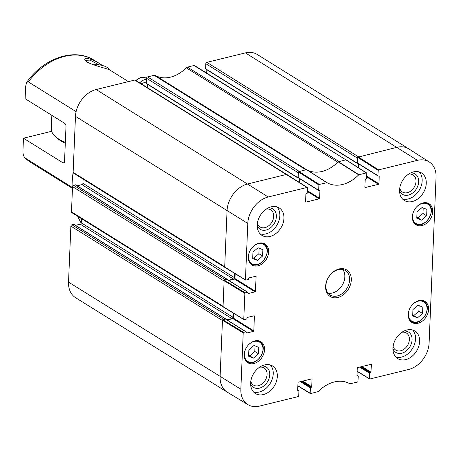 <?xml version="1.0" encoding="UTF-8"?>
<svg xmlns="http://www.w3.org/2000/svg" width="459" height="459" viewBox="0 0 459 459"><rect width="100%" height="100%" fill="white"/><g stroke="black" fill="none" stroke-linecap="round" stroke-linejoin="round"><path stroke-width="0.69" d="M358.559 167.799L358.72 163.961M357.492 162.968A0.482 0.356 121.9 0 0 357.63 163.278L378.113 176.038A0.482 0.356 -58.1 0 1 377.975 175.728L357.492 162.968L357.722 157.368L378.193 170.415L378.612 169.876L417.449 160.34A23.73 17.631 -58.1 0 1 429.228 161.964A23.73 17.631 -58.1 0 1 436.05 177.226L429.102 343.005A23.73 17.631 -58.1 0 1 408.688 369.466L369.845 379.002L357.165 371.17M357.859 163.421L357.567 163.496A0.482 0.356 121.9 0 1 357.188 163.152L357.4 158.103A1.205 0.895 -58.1 0 1 357.756 157.213L357.722 157.368M358.433 163.783L358.272 167.621M299.262 182.361L299.423 178.517M298.189 177.53A0.482 0.356 121.9 0 0 298.333 177.84L318.816 190.6A0.482 0.356 -58.1 0 1 318.672 190.284L298.189 177.53L298.425 171.93L318.896 184.977L319.309 184.438L326.969 182.642A32.773 24.356 121.9 0 0 358.686 174.85L366.357 172.888L366.73 173.232L366.506 178.54A0.482 0.356 -58.1 0 1 366.093 179.079L365.599 179.199A0.482 0.356 121.9 0 0 365.186 179.733L364.876 187.203A0.482 0.356 121.9 0 0 365.249 187.542L364.882 187.312M298.557 177.983L298.264 178.052A0.482 0.356 121.9 0 1 297.891 177.713L298.103 172.659A1.205 0.895 -58.1 0 1 298.453 171.775L298.425 171.93M299.136 178.339L298.975 182.177M228.869 280.501L234.56 279.101L255.043 291.861A0.482 0.356 121.9 0 0 255.456 291.322L234.974 278.567A0.482 0.356 -58.1 0 1 234.56 279.101M234.974 278.567L235.174 273.713M234.698 273.421L234.52 277.701A1.205 0.895 -58.1 0 1 233.488 279.038L228.49 280.265M225.817 319.275A0.482 0.356 121.9 0 0 225.449 319.045L245.932 331.8A0.482 0.356 -58.1 0 1 246.311 332.144L246.288 332.689A0.482 0.356 121.9 0 0 246.667 333.033L246.299 332.804M225.644 319.051A0.482 0.356 121.9 0 0 225.266 318.764L223.487 319.2L71.914 224.795A1.205 0.895 121.9 0 0 70.875 226.138L68.529 282.13A24.04 17.867 121.9 0 0 75.586 297.684L227.165 392.089A24.04 17.867 121.9 0 0 227.308 392.175L247.958 404.666A23.73 17.631 -58.1 0 1 240.849 389.226L243.213 332.901L243.626 332.368L222.747 319.734A1.205 0.895 -58.1 0 1 223.487 319.2M222.879 319.676L225.449 319.045M224.537 280.151L227.107 279.52L247.59 292.274L245.278 292.842L224.399 280.208A1.205 0.895 -58.1 0 1 225.145 279.674L73.566 185.27A1.205 0.895 121.9 0 0 72.533 186.612L71.478 211.863A1.205 0.895 121.9 0 0 71.828 212.643L223.149 306.887M227.475 279.749A0.482 0.356 121.9 0 0 227.107 279.52M227.303 279.525A0.482 0.356 121.9 0 0 226.924 279.238L225.145 279.674M233.046 312.946L232.862 317.221A1.205 0.895 -58.1 0 1 231.829 318.563L226.838 319.791M227.211 320.026L232.902 318.626L253.385 331.381A0.482 0.356 121.9 0 0 253.798 330.847L233.315 318.087A0.482 0.356 -58.1 0 1 232.902 318.626M233.315 318.087L233.522 313.233M146.478 79.298A10.821 8.038 121.9 0 0 139.702 82.89M81.226 223.177A91.358 67.892 -58.1 0 1 77.818 216.373M72.287 192.528A91.358 67.892 -58.1 0 1 73.13 172.389M141.114 83.767A91.358 67.892 -58.1 0 1 146.369 81.937M71.914 224.795L73.692 224.359A0.482 0.356 -58.1 0 1 74.06 224.589M75.454 225.34L80.25 224.158A1.205 0.895 121.9 0 0 81.289 222.822L81.461 218.639M73.566 185.27L75.345 184.834A0.482 0.356 -58.1 0 1 75.718 185.063M77.106 185.815L81.909 184.633A1.205 0.895 121.9 0 0 82.941 183.296L83.119 179.119M286.623 174.397L135.302 80.147A1.205 0.895 121.9 0 0 134.711 80.073L96.166 89.534A24.04 17.867 121.9 0 0 75.477 116.345L73.13 172.337A1.205 0.895 121.9 0 0 73.486 173.118L224.807 267.362M147.402 87.686L147.546 84.295M146.691 83.647A0.482 0.356 -58.1 0 1 146.312 83.308L146.524 78.26L298.103 172.659M306.371 169.543L155.257 75.431A2.404 1.784 121.9 0 0 154.126 75.305L147.557 76.917A1.205 0.895 121.9 0 0 146.524 78.26M155.257 75.431A32.457 24.12 121.9 0 0 186.274 67.817L337.79 162.182M345.925 159.835L194.599 65.591A1.205 0.895 121.9 0 0 194.008 65.511L187.438 67.123A2.404 1.784 121.9 0 0 186.274 67.817M206.699 73.124L206.843 69.739M205.988 69.091A0.482 0.356 -58.1 0 1 205.615 68.747L205.821 63.698L357.4 158.103M429.228 161.964L408.917 148.94A24.04 17.867 121.9 0 0 408.768 148.848L257.195 54.443A24.04 17.867 121.9 0 0 245.404 52.894L206.86 62.355A1.205 0.895 121.9 0 0 205.821 63.698M408.768 148.848A24.04 17.867 121.9 0 0 396.978 147.299L357.756 157.213M366.73 173.232L346.241 160.042L194.008 65.511M345.587 159.916L338.134 161.832A32.457 24.12 -58.1 0 1 306.583 169.578L298.453 171.775M286.29 174.477L247.745 183.939A24.04 17.867 121.9 0 0 227.056 210.75L224.698 267.075L245.812 280.11L245.439 279.766L247.797 223.441A23.73 17.631 -58.1 0 1 268.211 196.986L307.054 187.45L134.711 80.073M224.698 267.075L224.939 267.419L224.698 267.075M222.747 319.734L222.454 320.537L70.875 226.138M224.399 280.208L224.112 281.017L72.533 186.612M318.896 184.977L318.672 190.284M319.424 190.537L319.923 190.846A0.482 0.356 121.9 0 0 319.544 190.508L319.051 190.628A0.482 0.356 -58.1 0 1 318.816 190.6M319.923 190.846L319.607 198.317L307.312 190.657M307.278 191.432L319.194 198.85A0.482 0.356 121.9 0 0 319.607 198.317M319.194 198.85L305.952 202.103L305.585 201.874M307.432 187.788L307.054 187.45L307.432 187.788L307.209 193.101A0.482 0.356 -58.1 0 1 306.796 193.635L306.302 193.761A0.482 0.356 121.9 0 0 305.889 194.295L305.574 201.759A0.482 0.356 121.9 0 0 305.952 202.103M245.812 280.11L248.124 279.542A0.482 0.356 -58.1 0 0 248.537 279.003L248.56 278.458A0.482 0.356 121.9 0 1 248.973 277.919L255.697 276.266A0.482 0.356 121.9 0 1 256.07 276.611L255.456 291.322M255.043 291.861L248.325 293.508L247.952 293.278M247.59 292.274A0.482 0.356 -58.1 0 1 247.969 292.618L247.946 293.169A0.482 0.356 121.9 0 0 248.325 293.508M224.112 281.017L223.04 306.595L244.159 319.63L243.781 319.292L244.865 293.381L245.278 292.842M244.159 319.63L246.466 319.062A0.482 0.356 -58.1 0 0 246.885 318.529L246.908 317.978A0.482 0.356 121.9 0 1 247.321 317.444L254.039 315.792A0.482 0.356 121.9 0 1 254.418 316.136L253.798 330.847M253.385 331.381L246.667 333.033M245.932 331.8L243.626 332.368M297.69 389.846L298.551 390.379A0.482 0.356 -58.1 0 1 298.924 390.724L298.706 396.037L298.293 396.57L259.45 406.106A23.73 17.631 -58.1 0 1 247.958 404.666M298.551 390.379L297.69 390.27M311.523 378.933L312.028 379.249A0.482 0.356 121.9 0 0 311.65 378.904L298.407 382.158A0.482 0.356 121.9 0 0 297.989 382.691L297.679 390.161A0.482 0.356 121.9 0 0 298.057 390.5M312.028 379.249L311.713 386.713L302.705 381.102M301.787 381.326L311.3 387.247A0.482 0.356 121.9 0 0 311.713 386.713M311.3 387.247L310.806 387.373L301.293 381.446M300.381 381.67L310.393 387.907A0.482 0.356 -58.1 0 1 310.806 387.373M310.393 387.907L310.169 393.22L297.862 385.732M310.548 393.564L310.169 393.22L310.548 393.564L318.213 391.596A32.773 24.356 121.9 0 1 349.93 383.81L357.59 382.008L358.003 381.475L358.227 376.162A0.482 0.356 -58.1 0 0 357.848 375.818L356.987 375.714M370.826 364.377L371.325 364.687A0.482 0.356 121.9 0 0 370.947 364.348L357.704 367.596A0.482 0.356 121.9 0 0 357.291 368.135L356.976 375.6A0.482 0.356 121.9 0 0 357.354 375.944M371.325 364.687L371.01 372.151L362.002 366.54M361.09 366.77L370.597 372.691A0.482 0.356 121.9 0 0 371.01 372.151M370.597 372.691L370.103 372.811L360.596 366.89M359.678 367.114L369.69 373.345A0.482 0.356 -58.1 0 1 370.103 372.811M369.69 373.345L369.466 378.658L369.845 379.002M378.193 170.415L377.975 175.728M378.721 175.981L379.22 176.29A0.482 0.356 121.9 0 0 378.841 175.946L378.348 176.067A0.482 0.356 -58.1 0 1 378.113 176.038M379.22 176.29L378.91 183.755L366.609 176.095M366.58 176.87L378.497 184.294A0.482 0.356 121.9 0 0 378.91 183.755M378.497 184.294L365.249 187.542M408.252 314.438A12.382 9.203 -58.1 0 1 414.339 302.917A12.382 9.203 -58.1 0 1 424.977 301.431A12.382 9.203 -58.1 0 1 426.245 316.802A12.382 9.203 -58.1 0 1 411.889 322.447A12.382 9.203 -58.1 0 1 408.252 314.438M244.194 354.721A12.382 9.203 -58.1 0 1 250.275 343.2A12.382 9.203 -58.1 0 1 260.919 341.714A12.382 9.203 -58.1 0 1 262.181 357.085A12.382 9.203 -58.1 0 1 247.826 362.73A12.382 9.203 -58.1 0 1 244.194 354.721M248.285 257.006A12.382 9.203 -58.1 0 1 254.372 245.485A12.382 9.203 -58.1 0 1 265.015 243.999A12.382 9.203 -58.1 0 1 266.277 259.375A12.382 9.203 -58.1 0 1 251.922 265.021A12.382 9.203 -58.1 0 1 248.285 257.006M412.348 216.728A12.382 9.203 -58.1 0 1 418.436 205.202A12.382 9.203 -58.1 0 1 429.073 203.716A12.382 9.203 -58.1 0 1 430.341 219.092A12.382 9.203 -58.1 0 1 415.98 224.738A12.382 9.203 -58.1 0 1 412.348 216.728M392.956 348.077A16.231 12.06 -58.1 0 1 400.931 332.976A16.231 12.06 -58.1 0 1 414.873 331.025A16.231 12.06 -58.1 0 1 416.531 351.175A16.231 12.06 -58.1 0 1 397.718 358.577A16.231 12.06 -58.1 0 1 392.956 348.077M250.637 383.018A16.231 12.06 -58.1 0 1 258.612 367.917A16.231 12.06 -58.1 0 1 272.554 365.966A16.231 12.06 -58.1 0 1 274.212 386.122A16.231 12.06 -58.1 0 1 255.399 393.518A16.231 12.06 -58.1 0 1 250.637 383.018M257.264 224.921A16.231 12.06 -58.1 0 1 265.239 209.82A16.231 12.06 -58.1 0 1 279.181 207.87A16.231 12.06 -58.1 0 1 280.839 228.025A16.231 12.06 -58.1 0 1 262.026 235.421A16.231 12.06 -58.1 0 1 257.264 224.921M399.582 189.98A16.231 12.06 -58.1 0 1 407.558 174.879A16.231 12.06 -58.1 0 1 421.5 172.928A16.231 12.06 -58.1 0 1 423.158 193.078A16.231 12.06 -58.1 0 1 404.345 200.48A16.231 12.06 -58.1 0 1 399.582 189.98M325.603 286.382A15.629 11.613 121.9 0 0 344.353 294.007A15.629 11.613 121.9 0 0 345.392 269.284A15.629 11.613 121.9 0 0 325.603 286.382M417.036 211.834L422.108 207.474L426.922 209.407L426.652 215.77L421.58 220.131L416.772 218.197L417.036 211.834M262.858 249.69L262.594 256.013L257.545 260.419L252.708 258.48L252.972 252.152L258.021 247.745L262.858 249.69M248.881 349.827L253.953 345.472L258.761 347.4L258.497 353.763L253.425 358.123L248.612 356.19L248.881 349.827M412.939 309.544L418.017 305.189L422.825 307.117L422.561 313.486L417.483 317.84L412.675 315.912L412.939 309.544M223.04 306.595L223.281 306.945L223.04 306.595M412.71 315.109L413.8 315.545L418.872 311.185L419.107 305.625M417.483 317.84L413.8 315.545M422.561 313.486L418.872 311.185M248.646 355.386L249.736 355.828L254.808 351.468L255.043 345.908M253.425 358.123L249.736 355.828M258.497 353.763L254.808 351.468M416.806 217.394L417.891 217.83L422.969 213.475L423.198 207.916M421.58 220.131L417.891 217.83M426.652 215.77L422.969 213.475M262.594 256.013L258.905 253.718L259.14 248.193M252.743 257.677L253.861 258.124L258.905 253.718M257.545 260.419L253.861 258.124M392.938 348.742A11.991 8.91 121.9 0 0 409.767 346.964A11.991 8.91 121.9 0 0 403.943 331.077M401.866 332.293A10.069 7.482 -58.1 0 1 406.427 333.022A10.069 7.482 -58.1 0 1 407.46 345.524A10.069 7.482 -58.1 0 1 395.784 350.114A10.069 7.482 -58.1 0 1 393.116 346.344M395.842 357.022A16.231 12.06 121.9 0 0 412.434 348.628A16.231 12.06 121.9 0 0 412.652 330.027M399.565 190.646A11.991 8.91 121.9 0 0 416.388 188.867A11.991 8.91 121.9 0 0 410.57 172.98M408.493 174.196A10.069 7.482 -58.1 0 1 413.054 174.925A10.069 7.482 -58.1 0 1 414.087 187.427A10.069 7.482 -58.1 0 1 402.411 192.017A10.069 7.482 -58.1 0 1 399.743 188.247M402.468 198.925A16.231 12.06 121.9 0 0 419.061 190.531A16.231 12.06 121.9 0 0 419.279 171.93M257.247 225.593A11.991 8.91 121.9 0 0 274.069 223.808A11.991 8.91 121.9 0 0 268.251 207.921M266.174 209.138A10.069 7.482 -58.1 0 1 270.735 209.866A10.069 7.482 -58.1 0 1 271.768 222.374A10.069 7.482 -58.1 0 1 260.092 226.964A10.069 7.482 -58.1 0 1 257.424 223.189M260.15 233.866A16.231 12.06 121.9 0 0 276.743 225.472A16.231 12.06 121.9 0 0 276.961 206.877M250.62 383.69A11.991 8.91 121.9 0 0 267.448 381.905A11.991 8.91 121.9 0 0 261.624 366.018M259.547 367.234A10.069 7.482 -58.1 0 1 264.109 367.963A10.069 7.482 -58.1 0 1 265.141 380.471A10.069 7.482 -58.1 0 1 253.466 385.061A10.069 7.482 -58.1 0 1 250.798 381.286M253.523 391.963A16.231 12.06 121.9 0 0 270.116 383.569A16.231 12.06 121.9 0 0 270.334 364.974M325.907 285.71A14.424 10.718 -58.1 0 1 332.999 272.285A14.424 10.718 -58.1 0 1 345.392 270.552A14.424 10.718 -58.1 0 1 349.626 279.887A14.424 10.718 -58.1 0 1 342.534 293.312A14.424 10.718 -58.1 0 1 330.141 295.045A14.424 10.718 -58.1 0 1 325.907 285.71M328.019 293.123A14.424 10.718 121.9 0 0 344.847 276.909A14.424 10.718 121.9 0 0 342.735 269.496M64.26 162.595L63.072 162.888A2.404 1.279 -103.8 0 0 63.738 163.025A2.404 1.279 -103.8 0 0 64.53 161.539L65.998 126.409A2.404 1.279 -103.8 0 0 64.725 123.362L25.125 98.696L25.647 86.321L26.645 82.345L28.349 81.897L76.108 111.64M72.08 187.312L24.826 157.821M24.826 157.827L30.558 162.274A60.106 44.666 121.9 0 1 25.159 158.085C23.535 156.404 22.795 153.908 22.95 150.598L23.466 138.222L51.678 131.297M63.072 162.888L23.466 138.222M85.638 60.955L85.449 60.324L89.964 60.1L99.075 64.857M102.546 65.522L100.28 64.076C92.236 58.431 82.385 56.732 85.271 60.565L87.055 62.017C94.124 65.941 110.005 69.154 110.338 70.342L128.434 81.61M65.293 143.248A40.874 16.576 -177.6 0 1 60.846 140.902A40.874 16.576 -177.6 0 1 57.541 138.463L55.464 136.61A43.278 17.545 -177.6 0 1 51.299 128.646L51.856 115.347M65.333 142.382A43.278 17.545 -177.6 0 1 58.959 139.192A43.278 17.545 -177.6 0 1 55.464 136.61M93.59 64.845A24.04 24.04 0 0 1 104.933 66.303A12.02 4.877 -177.6 0 1 109.053 69.722M268.211 196.986L96.166 89.534M299.136 171.322L147.557 76.917M305.705 169.71L154.126 75.305M339.017 161.528L187.438 67.123M358.433 156.76L206.86 62.355M417.449 160.34L245.404 52.894M224.709 266.742L73.13 172.337M223.051 306.268L71.478 211.863M225.266 318.764L73.692 224.359M232.862 317.221L81.289 222.822M231.829 318.563L80.25 224.158M234.52 277.701L82.941 183.296M233.488 279.038L81.909 184.633M226.924 279.238L75.345 184.834M247.797 223.441L75.477 116.345M297.891 177.713L146.312 83.308M357.188 163.152L205.615 68.747M222.454 320.537L220.108 376.535A24.04 17.867 121.9 0 0 227.165 392.089M240.849 389.226L68.529 282.13M136.002 80.583A10.218 7.591 -58.1 0 1 141.097 77.508A10.218 7.591 -58.1 0 1 146.105 78.168L146.519 78.42M414.907 209.063A11.297 8.4 -58.1 0 1 429.796 206.148A11.297 8.4 -58.1 0 1 424.145 223.005A11.297 8.4 -58.1 0 1 412.555 216.086A11.297 8.4 -58.1 0 1 414.534 209.665M250.849 249.346A11.297 8.4 -58.1 0 1 262.777 243.993A11.297 8.4 -58.1 0 1 265.463 257.568A11.297 8.4 -58.1 0 1 252.284 263.942A11.297 8.4 -58.1 0 1 250.471 249.948M246.753 347.056A11.297 8.4 -58.1 0 1 261.636 344.141A11.297 8.4 -58.1 0 1 255.984 361.004A11.297 8.4 -58.1 0 1 244.4 354.078A11.297 8.4 -58.1 0 1 246.374 347.658M410.811 306.778A11.297 8.4 -58.1 0 1 425.7 303.858A11.297 8.4 -58.1 0 1 420.048 320.721A11.297 8.4 -58.1 0 1 408.458 313.795A11.297 8.4 -58.1 0 1 410.438 307.381M409.078 319.154A11.779 8.755 121.9 0 0 411.247 321.346C420.587 328.024 433.818 306.784 423.703 301.345A11.779 8.755 121.9 0 0 420.783 300.364M245.02 359.437A11.779 8.755 121.9 0 0 247.189 361.623C256.529 368.307 269.754 347.061 259.645 341.628A11.779 8.755 121.9 0 0 256.724 340.647M413.175 221.445A11.779 8.755 121.9 0 0 415.343 223.631C424.684 230.309 437.915 209.069 427.799 203.63A11.779 8.755 121.9 0 0 424.879 202.654M249.117 261.722A11.779 8.755 121.9 0 0 251.285 263.914C260.62 270.592 273.851 249.352 263.741 243.913A11.779 8.755 121.9 0 0 262.714 243.396A11.779 8.755 121.9 0 0 260.815 242.931M338.134 161.832L358.686 174.85M358.927 174.713L338.369 161.688M326.969 182.642L306.583 169.578M306.354 169.549L326.739 182.613M378.612 169.876L358.14 156.835M319.309 184.438L298.838 171.396M224.124 280.684L244.865 293.381M255.571 276.301L256.07 276.611M222.466 320.21L243.213 332.901M253.913 315.826L254.418 316.136M356.993 375.284L357.848 375.818M26.645 82.345C43.651 58.104 74.444 47.363 94.112 60.238A60.106 44.666 121.9 0 0 28.349 81.897M73.928 224.388L225.501 318.793M75.586 184.862L227.159 279.267M298.029 178.023L146.455 83.618M357.331 163.461L205.752 69.057M135.749 80.428L140.764 77.439L146.105 78.168M423.703 301.345L422.257 300.444M411.247 321.346L409.801 320.445M259.645 341.628L258.193 340.727M247.189 361.623L245.737 360.722M427.799 203.63L426.354 202.729M415.343 223.631L413.898 222.73M263.741 243.913L262.29 243.012M251.285 263.914L249.834 263.013M366.592 172.923L346.12 159.875M307.295 187.479L286.823 174.437M224.835 267.385L245.582 280.076M227.343 279.548L247.826 292.308M225.685 319.074L246.173 331.834M223.183 306.91L243.924 319.602M297.696 389.731L298.786 390.408M310.313 393.529L297.857 385.95M369.61 378.973L357.154 371.394M356.993 375.175L358.083 375.852M30.558 162.274L72.092 188.144M94.112 60.238L99.861 63.818"/></g></svg>
